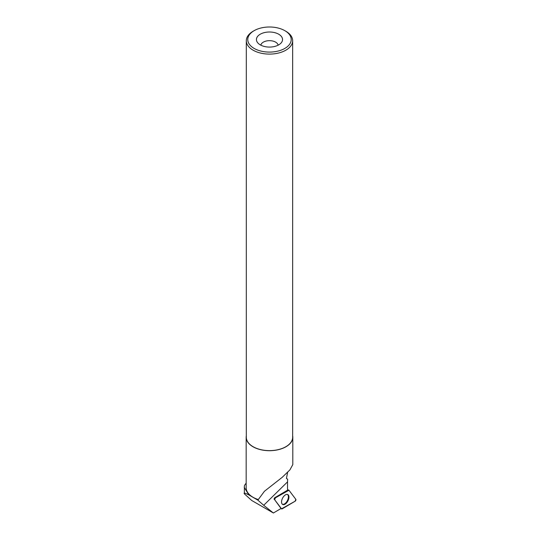 <?xml version="1.0" encoding="UTF-8"?>
<svg xmlns="http://www.w3.org/2000/svg" width="540" height="540" viewBox="0 0 540 540"><rect width="100%" height="100%" fill="white"/><g stroke="black" fill="none" stroke-linecap="round" stroke-linejoin="round"><path stroke-width="0.81" d="M274.671 499.743L281.529 508.829A1.147 0.621 117.2 0 0 281.61 508.903A1.147 0.621 117.2 0 0 282.13 508.869L295.13 501.208A1.147 0.621 117.2 0 0 295.826 500.29A1.147 0.621 117.2 0 0 295.819 499.325L288.961 490.239A1.147 0.621 117.2 0 0 288.792 490.118A1.147 0.621 117.2 0 0 288.353 490.199L275.36 497.86A1.147 0.621 117.2 0 0 274.664 498.778A1.147 0.621 117.2 0 0 274.671 499.743L280.955 508.349A12.177 6.561 117.2 0 0 280.591 508.754L273.389 513L251.721 500.486L244.37 493.837L244.37 485.811A26.17 15.113 0 0 1 246.166 483.206M288.414 499.763A5.575 3.004 117.2 0 0 287.665 494.519A5.575 3.004 117.2 0 0 282.069 499.304A5.575 3.004 117.2 0 0 282.582 504.428A5.575 3.004 117.2 0 0 288.414 499.763M286.443 478.487L287.631 479.176L286.436 478.494L287.597 472.48M274.219 499.419A1.067 0.574 -62.8 0 1 274.205 498.521A1.067 0.574 -62.8 0 1 274.853 497.671L287.631 490.145A12.177 6.561 117.2 0 1 287.523 488.572L287.543 481.862L263.702 505.292L257.911 500.182L248.873 494.937L244.188 487.276M256.669 499.412L258.053 499.892L264.438 491.272L282.163 477.36L289.885 469.928L292.801 464.623L292.801 437.245A23.315 13.46 0 0 0 292.653 435.746M246.308 435.746A23.315 13.46 0 0 0 246.166 437.245L246.166 487.735A23.315 13.46 0 0 0 252.997 497.252A23.315 13.46 0 0 0 258.316 499.554M287.543 481.862L287.631 479.176M263.702 505.292L273.389 513M244.37 493.837C243.439 492.588 244.944 492.952 248.873 494.937M246.166 437.245A23.315 13.46 0 0 0 252.997 446.762A23.315 13.46 0 0 0 278.404 449.678A23.315 13.46 0 0 0 292.801 437.245M260.26 44.867A13.048 7.533 0 0 0 281.394 42.62A13.048 7.533 0 0 0 269.48 32.009A13.048 7.533 0 0 0 257.573 42.62A13.048 7.533 0 0 0 260.26 44.867M254.124 48.411A21.722 12.541 0 0 0 284.843 48.411A21.722 12.541 0 0 0 284.843 30.672A21.722 12.541 0 0 0 254.124 30.672A21.722 12.541 0 0 0 254.124 48.411M254.124 30.672L253.098 31.266A23.173 13.379 0 0 0 246.308 40.723A23.173 13.379 0 0 0 253.098 50.186A23.173 13.379 0 0 0 278.35 53.082A23.173 13.379 0 0 0 292.653 40.723A23.173 13.379 0 0 0 285.869 31.266L284.843 30.672M246.308 40.723L246.308 437.245A23.173 13.379 0 0 0 253.098 446.702A23.173 13.379 0 0 0 278.35 449.604A23.173 13.379 0 0 0 292.653 437.245L292.653 40.723M278.134 45.178A8.701 5.022 0 0 0 269.48 40.669A8.701 5.022 0 0 0 260.834 45.178M282.332 504.239A5.515 2.97 117.2 0 0 287.388 500.634A5.515 2.97 117.2 0 0 287.368 494.424M288.961 490.246L275.36 497.86L274.671 499.743L281.529 508.822L295.124 501.208L295.819 499.325L288.961 490.246M280.915 508.39L281.529 508.829M274.853 497.671L275.36 497.86M288.353 490.199L287.597 489.915M287.57 489.699L288.792 490.118M280.901 508.403L281.61 508.903"/></g></svg>

